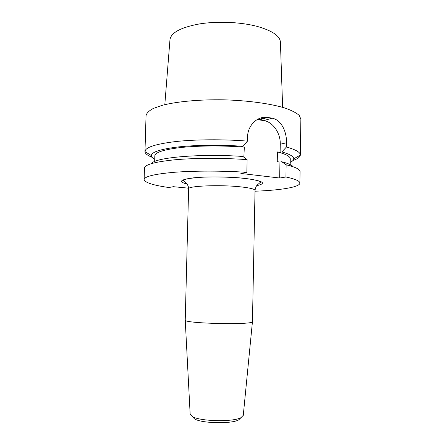 <?xml version="1.0" encoding="UTF-8"?>
<svg xmlns="http://www.w3.org/2000/svg" width="445" height="445" viewBox="0 0 445 445"><rect width="100%" height="100%" fill="white"/><g stroke="black" fill="none" stroke-linecap="round" stroke-linejoin="round"><path stroke-width="0.67" d="M192.618 416.876L194.554 418.906C201.474 423.401 231.545 424.085 238.654 419.908L240.684 417.966M190.154 414.1L192.273 416.514C199.838 421.421 233.263 422.183 241.045 417.621L243.276 415.307M188.613 188.897L185.231 320.105C183.562 323.571 253.962 325.167 252.454 321.629L255.03 190.404C255.931 185.259 257.51 185.02 258.067 184.302L260.42 182.3C260.264 181.738 259.407 181.232 257.85 180.776C254.991 179.902 250.752 179.14 245.145 178.489C230.849 176.776 208.738 176.648 199.594 177.405C188.88 178.245 183.546 179.291 183.596 180.559L186.399 183.207C187.156 183.501 189.025 187.701 188.613 188.897C187.195 185.949 219.869 184.536 240.762 186.872C250.073 187.901 254.835 189.081 255.03 190.404M293.16 166.769C291.909 165.045 288.082 163.359 281.685 161.719L279.95 162.058L279.677 178.011L285.929 176.993L286.135 164.795L281.685 161.719M285.929 176.993C295.285 179.007 299.941 181.043 299.891 183.09L300.064 171.659C300.119 169.339 295.474 167.053 286.135 164.795M151.589 163.56C154.376 157.552 200.634 153.403 242.87 156.473L247.114 159.621C223.051 157.892 195.199 157.969 175.319 159.744C155.144 161.763 144.859 164.561 144.469 168.127L144.13 179.552C144.503 176.404 154.788 173.967 174.98 172.237C194.877 170.724 222.756 170.73 246.858 172.321L240.867 173.444L279.677 178.011M299.891 183.09C299.841 187.189 280.339 190.271 255.013 191.211M188.597 188.179L173.339 186.689L168.855 187.523C153.08 185.259 144.836 182.6 144.13 179.552M247.114 159.621L246.858 172.321M279.95 162.058L277.257 161.696L277.424 151.929L280.116 152.318L281.852 151.945L286.43 147.017C295.753 149.626 300.381 152.285 300.319 154.999L300.87 119.115L299.207 115.394C296.398 112.88 291.759 110.46 285.284 108.146C270.927 103.679 248.143 100.503 223.857 99.83C199.566 99.402 176.659 101.543 162.119 105.354L153.247 108.48C149.008 110.766 146.611 113.141 146.049 115.6L144.97 151.612C145.12 153.581 147.473 155.472 152.029 157.274M290.162 165.829L290.274 158.848C290.312 156.473 286.029 154.17 277.424 151.929M154.665 161.518L154.832 155.772C155.238 152.223 164.272 149.431 181.938 147.406C199.299 145.621 223.451 145.493 244.327 147.128L243.86 157.202M290.218 162.386C292.526 161.268 293.706 160.072 293.761 158.804C293.806 156.473 289.834 154.187 281.852 151.945M257.104 119.61L263.857 120.578C272.98 121.98 280.628 133.194 280.261 144.213L280.116 152.318M244.327 147.128L241.424 146.711L243.081 146.299C221.237 144.725 196.479 144.975 178.818 146.878C160.884 149.025 151.734 151.923 151.356 155.572C151.35 156.84 152.474 158.086 154.732 159.31M293.005 160.473C297.638 158.876 300.075 157.096 300.314 155.133L300.319 154.999M243.081 146.299L247.492 141.121L247.581 136.682C247.726 125.446 257.182 116.468 266.399 117.23L272.118 118.17C281.207 119.822 286.775 131.47 286.502 142.762L286.43 147.017M247.492 141.121C223.473 139.19 195.667 139.391 175.814 141.543C155.661 143.985 145.382 147.295 144.97 151.472M164.811 104.658L169.962 39.789C170.908 32.68 180.815 27.379 199.677 23.891C217.878 20.976 241.346 22.078 257.794 26.567C272.596 30.9 280.139 36.14 280.422 42.297L282.631 107.334M256.726 185.682C267.161 183.312 263.373 180.898 245.362 178.445C229.837 176.665 206.769 176.409 193.425 177.844C180.091 179.585 177.994 181.671 187.128 184.102M280.261 144.213L286.502 142.762M272.118 118.17L263.857 120.578M259.574 119.827L267.795 117.391M238.654 419.908L241.045 417.621M194.554 418.906L192.273 416.514M243.259 415.463L252.454 321.629M190.16 414.262L185.231 320.105M293.761 158.804L300.314 155.133M266.394 117.23L258.228 119.655M151.356 155.572L144.97 151.612"/></g></svg>
